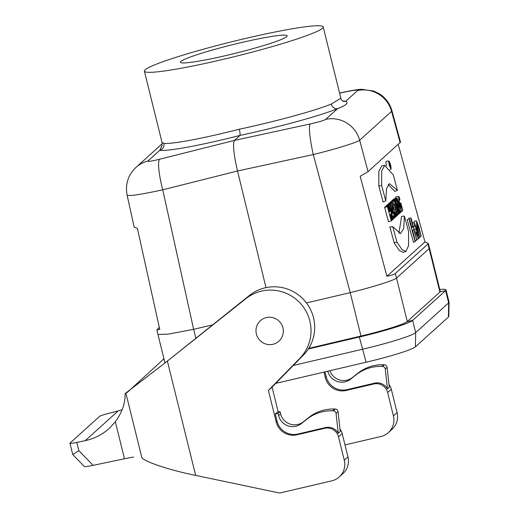 <?xml version="1.0" encoding="UTF-8"?>
<svg xmlns="http://www.w3.org/2000/svg" width="519" height="519" viewBox="0 0 519 519"><rect width="100%" height="100%" fill="white"/><g stroke="black" fill="none" stroke-linecap="round" stroke-linejoin="round"><path stroke-width="0.78" d="M256.392 334.022A13.812 13.572 -129.5 0 0 278.444 341.593A13.812 13.572 -129.5 0 0 280.124 322.299A13.812 13.572 -129.5 0 0 256.392 334.022M275.68 383.411L366.129 362.23A45.224 3.704 -13.9 0 0 415.414 346.835L448.41 317.057A45.224 3.704 -13.9 0 0 448.786 316.473L449.071 302.227A48.922 4.009 -13.9 0 0 449.065 302.136L446.029 289.887A48.922 4.009 -13.9 0 0 439.775 289.459M308.318 348.982L359.317 337.039A48.922 4.009 -13.9 0 0 412.637 320.385L445.633 290.608A48.922 4.009 -13.9 0 0 446.029 289.887M293.248 365.473L362.346 349.287A48.922 4.009 -13.9 0 0 415.674 332.634L448.663 302.862A48.922 4.009 -13.9 0 0 449.071 302.227M407.078 321.689A43.168 3.536 -13.9 0 1 360.958 336.046L350.221 292.625C372.188 287.241 394.057 280.364 396.529 278.087L407.279 321.521L439.911 292.067A43.168 3.536 -13.9 0 0 440.067 291.912A43.168 3.536 -13.9 0 0 440.261 291.431L429.498 247.939L429.161 248.633L427.909 244.066L395.303 273.5C394.291 274.369 391.495 275.291 386.908 276.257L424.944 241.925L428.24 243.333L427.909 244.066M360.958 336.046L308.714 348.359M226.79 55.351A54.969 4.502 166.1 0 1 180.43 62.241A54.969 4.502 166.1 0 1 180.884 61.424A54.969 4.502 166.1 0 1 236.761 43.674A54.969 4.502 166.1 0 1 287.15 35.83A54.969 4.502 166.1 0 1 226.79 55.351M390.625 166.69L390.184 165.386C389.853 163.615 389.568 162.992 389.321 163.517L390.269 167.014L390.191 165.658L390.625 166.69M389.535 163.355L389.127 163.55M389.522 163.907L389.931 165.412L389.607 163.79M398.845 214.042L395.05 200.003L394.583 200.425L398.384 214.457L398.845 214.042M398.384 214.457L397.528 214.749M394.583 200.425L391.767 201.054M395.05 200.003L392.247 200.379L391.715 200.859M394.401 218.051L394.914 217.591L390.476 204.129L389.918 204.635L393.11 219.219L393.564 218.804L393.019 216.352L393.661 215.774L394.401 218.051L393.467 218.363M391.125 207.911L392.831 213.218L392.409 213.594L391.125 207.911M389.918 204.635L387.057 205.063L387.193 205.673M390.476 204.129L387.661 204.518L387.057 205.063M392.831 213.218L392.338 213.29M385.792 200.879L386.499 188.708L389.399 183.635L397.457 190.363L393.292 174.942L384.637 165.386L381.692 170.868L381.627 185.478L385.792 200.879L383.106 201.969L378.792 186.036L381.627 185.478M384.637 165.379L381.802 165.788L378.844 171.335L378.792 186.036M397.457 190.363L394.836 191.394L388.173 184.53M389.425 165.606L391.041 169.259C391.144 166.314 390.431 163.55 388.913 160.968C388.588 161.383 388.757 162.927 389.425 165.606M389.548 165.496L390.801 168.351L389.133 161.883L389.548 165.496M388.906 160.968L386.078 161.377C385.753 161.772 385.902 163.29 386.532 165.924M408.596 231.493L404.437 216.131L403.665 228.788L400.473 233.556L392.773 226.654L396.938 242.036L402.024 249.587L405.884 251.462L408.576 245.643L408.596 231.493M396.938 242.036L394.168 242.834L399.286 250.456L403.185 252.351L405.89 251.456M392.773 226.654L389.86 226.913L394.168 242.834M404.437 216.131L401.589 216.339L398.942 233.31M392.844 219.459L389.042 205.42L388.575 205.842L390.009 211.142L389.373 211.713L387.94 206.419L387.472 206.841L391.274 220.88L391.741 220.458L390.191 214.743L390.826 214.165L392.377 219.881L392.844 219.459M392.377 219.881L391.65 220.127M391.274 220.88L388.536 221.795L384.605 207.276L387.472 206.841M387.94 206.419L385.137 206.796L384.605 207.276M390.009 211.142L389.25 211.252M388.575 205.842L385.708 206.277L385.825 206.705M389.042 205.42L386.24 205.803L385.708 206.277M394.622 210.435L396.646 216.027L396.133 216.488L394.336 212.102L395.64 216.936L395.18 217.351L391.371 203.305L392.156 202.546L394.622 210.435M392.585 205.634C393.408 206.419 393.726 207.613 393.558 209.215L392.747 205.511M391.371 203.305L388.51 203.753L389.334 202.955M388.679 204.376L388.51 203.753M396.133 216.488L395.575 216.676M395.05 203.675L394.252 200.723L392.954 201.891L393.752 204.849L394.168 204.473L397.171 215.554L397.638 215.132L394.635 204.051L395.05 203.675M397.171 215.554L396.555 215.761M392.954 201.891L390.087 202.326L390.223 202.825M394.252 200.723L391.449 201.1L390.087 202.326M397.132 198.128L400.928 212.161L400.311 212.719L397.295 204.116L399.76 213.218L399.312 213.62L395.51 199.588L396.14 199.024L399.105 207.483L396.685 198.53L397.132 198.128L393.817 198.965L396.685 198.53M393.915 199.328L393.817 198.965M396.14 199.024L393.324 199.406L392.643 200.023L395.51 199.588M399.312 213.62L398.78 213.802M400.311 212.719L399.682 212.933M399.143 200.133L399.948 199.847C397.749 195.955 400.597 209.734 401.537 207.788L400.357 203.429L400.824 203.013L402.653 209.773L402.186 211.402L399.014 203.669L398.624 196.5L399.085 196.682L399.948 199.847L399.422 199.685M401.356 208.145L401.537 207.788L401.057 207.872M400.357 203.429L399.598 203.545M400.824 203.013L399.52 203.189M395.283 198.375L395.874 196.902M411.645 226.881L412.962 226.784C412.307 224.163 409.867 216.209 411.269 218.661L416.789 240.174L413.721 229.58L412.637 230.559L415.343 241.497L413.468 242.315L407.233 219.913L407.37 219.433L409.394 219.323L411.885 227.763L412.962 226.784L410.886 217.974L408.868 218.077M415.343 241.497C413.98 238.571 412.32 230.715 410.84 225.817C409.699 222.132 409.27 220.024 409.569 219.498L411.885 227.763M414.979 240.959L416.822 240.167L413.721 229.58M408.855 219.349L408.849 218.077M418.989 238.208L418.217 238.909L415.849 232.752L416.277 229.145L415.057 225.713L414.467 226.265L414.383 222.872L416.887 229.502L418.989 238.208M418.022 235.6L417.036 231.948L416.439 232.674L416.686 234.238L417.373 236.054L418.022 235.6L417.153 235.665M416.277 229.145L414.201 229.294L413.533 226.998M419.942 237.352L416.731 226.44L416.517 220.958L419.041 227.588L421.117 236.288L417.211 223.773L416.653 224.266L419.942 237.352M413.682 222.904L414.486 221.068L416.517 220.958M162.064 142.556L163.809 143.283C170.835 144.496 202.54 138.592 239.285 129.225C240.076 132.65 240.297 134.726 239.934 135.453C200.918 145.352 167.274 151.574 159.813 150.27L161.545 146.533M342.585 100.952L345.745 101.263C348.93 102.84 346.205 105.299 337.577 108.633A5.754 5.073 68 0 1 331.304 104.053L340.84 98.253M239.285 129.225C276.264 121.323 314.916 110.755 331.304 104.053M357.623 90.546A28.779 28.35 47.9 0 1 391.573 111.397L391.903 110.677C389.782 103.333 385.481 97.637 378.993 93.582L373.661 91.052L361.775 89.32C358.149 89.437 352.946 90.215 346.167 91.649A28.779 4.781 77.9 0 0 345.784 91.844C353.964 90.163 357.915 89.729 357.623 90.546L345.745 101.263A5.754 5.638 -78.4 0 1 343.312 101.309L343.312 101.309C342.78 101.452 340.425 98.714 340.879 98.383L323.188 26.91A92.09 7.545 -13.9 0 0 321.378 25.95A92.09 7.545 -13.9 0 0 230.631 42.045A92.09 7.545 -13.9 0 0 145.151 69.793A92.09 7.545 -13.9 0 0 144.392 71.155A92.09 7.545 -13.9 0 0 235.6 56.357A92.09 7.545 -13.9 0 0 323.188 26.91M163.809 143.283A5.754 5.644 -81.4 0 1 159.813 150.27L147.934 160.987A28.779 28.35 -132.1 0 0 136.03 167.352L162.233 143.698M127.09 195.112L134.155 227.05L137.412 228.477L159.768 329.455L156.907 329.792L159.314 327.405M136.03 167.352C128.07 174.981 125.092 184.245 127.097 195.144C129.108 196.318 140.993 194.541 162.745 189.805A28.779 4.866 -104.1 0 1 159.657 159.216C151.548 161.182 147.643 161.772 147.934 160.987M156.907 329.792L157.938 334.457L168.312 334.126L193.632 329.299L162.745 189.805L237.52 171.004C233.673 154.195 232.642 143.997 234.432 140.415L239.934 135.453C279.183 127.019 320.184 115.763 337.577 108.633L325.705 119.351A28.779 28.35 47.9 0 1 359.654 140.208C357.117 142.433 335.177 149.219 313.288 154.545L237.52 171.004L266.007 287.623M212.342 324.939L193.632 329.299M386.908 276.257L360.18 176.304L368.055 171.627L400.512 142.115L391.89 110.638M424.944 241.925L398.229 144.399M325.705 119.351C323.804 120.518 318.634 122.049 310.2 123.957A28.779 3.808 77.7 0 0 313.288 154.545L350.221 292.625M350.208 292.625L306.444 302.934M395.303 273.5L396.529 278.087L429.161 248.633L439.911 292.067M297.815 434.04A17.27 17.01 -132.1 0 1 277.062 421.227L275.265 413.987L278.035 413.338L280.02 411.554L280.571 413.779A14.389 14.175 -132.1 0 0 303.394 421.785L308.747 417.523A40.287 39.691 47.9 0 1 334.599 409.011L335.248 409.03A2.88 2.835 47.9 0 1 338.031 411.612L340.25 431.529L338.271 433.32A11.509 11.34 -132.1 0 0 325.517 427.552L297.815 434.04L296.972 434.799A17.27 17.01 47.9 0 1 276.218 421.986L268.401 390.411L299.794 358.357A40.287 39.691 -132.1 0 0 300.54 303.531A40.287 39.691 -132.1 0 0 245.928 298.626L167.371 361.094L195.657 475.398L279.676 493.05L331.81 480.841A17.27 17.01 -132.1 0 0 344.292 460.243L338.505 436.855A11.509 11.34 -132.1 0 0 324.673 428.311L296.972 434.799M278.035 413.338L278.586 415.57A14.389 14.175 -132.1 0 0 301.416 423.569L306.768 419.313A40.287 39.691 47.9 0 1 332.621 410.795L333.269 410.821A2.88 2.835 47.9 0 1 336.053 413.403L338.271 433.32M325.024 371.857L326.25 376.826A17.27 17.01 -132.1 0 0 347.003 389.639L374.705 383.152A11.509 11.34 -132.1 0 1 387.459 388.919L389.295 387.265L387.077 367.348L385.247 369.003L387.459 388.919M344.986 444.926L380.927 436.505A17.27 17.01 -132.1 0 0 393.415 415.907L387.628 392.52A11.509 11.34 -132.1 0 0 373.79 383.982L346.089 390.47A17.27 17.01 47.9 0 1 325.335 377.657L323.96 372.104M133.61 457.064A28.772 2.355 -13.9 0 0 124.489 458.777L93.089 465.355L78.862 450.674L72.855 454.495M85.252 440.644L118.196 410.905L109.146 413.234A11.509 0.941 -13.9 0 0 99.518 416.439L70.02 443.057A11.509 0.941 -13.9 0 0 69.929 443.226A11.509 0.941 -13.9 0 0 76.818 442.409L85.252 440.644C94.283 438.704 102.23 434.663 109.094 428.532L115.341 421.798L124.489 458.777M389.003 384.644A11.509 11.34 47.9 0 1 391.294 389.211L397.08 412.599A17.27 17.01 47.9 0 1 392.027 429.31L388.361 432.619M163.959 358.791L127.064 392.617M164.121 359.44L163.115 359.673M118.196 410.905L122.153 409.751M126.461 392.76L125.073 393.649C125.423 402.926 122.173 412.313 115.341 421.798M278.223 411.976L272.066 387.103L303.459 355.048A40.287 39.691 -132.1 0 0 304.205 300.222A40.287 39.691 -132.1 0 0 249.6 295.317L165.931 362.236L125.073 393.649L125.942 393.389L141.784 457.401C143.815 461.715 171.082 470.493 195.657 475.398M272.066 387.103L268.401 390.411M339.244 476.955L342.91 473.646A17.27 17.01 -132.1 0 0 347.957 456.934L342.17 433.547A11.509 11.34 -132.1 0 0 339.977 429.09M275.265 413.987L277.25 412.203L280.02 411.554M93.089 465.355C87.886 466.425 84.98 466.821 84.383 466.536L72.751 454.54M327.794 371.208A14.389 14.175 -132.1 0 0 350.61 379.168L355.963 374.913A40.287 39.691 47.9 0 1 381.815 366.401L382.458 366.42A2.88 2.835 47.9 0 1 385.247 369.003M329.961 370.696A14.389 14.175 -132.1 0 0 352.44 377.514L357.799 373.258A40.287 39.691 47.9 0 1 383.645 364.747L384.294 364.766A2.88 2.835 47.9 0 1 387.077 367.348M360.231 336.215L359.317 337.039L366.129 362.23M448.41 317.057L448.663 302.862L445.633 290.608L440.067 291.912M415.414 346.835L415.674 332.634L412.637 320.385L407.058 321.696M413.494 242.295L415.291 241.523M419.047 237.734L419.89 237.371L419.047 237.741M310.2 123.957L234.432 140.415L159.657 159.216M345.784 91.844L339.582 93.167M400.136 142.673L391.573 111.397L359.654 140.208L368.055 171.627M193.639 329.293L195.812 338.083M336.053 413.403L338.031 411.612M333.269 410.821L335.248 409.03M332.621 410.795L334.599 409.011M306.768 419.313L308.747 417.523M278.586 415.57L280.571 413.779M301.416 423.569L303.394 421.785M346.089 390.47L347.003 389.639M373.79 383.982L374.705 383.152M325.335 377.657L326.25 376.826M325.517 427.552L324.673 428.311M277.062 421.227L276.218 421.986M78.862 450.674L76.818 442.409M387.628 392.52L391.294 389.211M393.415 415.907L397.08 412.599M245.928 298.626L249.6 295.317M303.459 355.048L299.794 358.357M342.17 433.547L338.505 436.855M347.957 456.934L344.292 460.243M357.799 373.258L355.963 374.913M352.44 377.514L350.61 379.168M383.645 364.747L381.815 366.401M384.294 364.766L382.458 366.42M389.107 163.42L389.522 163.355M391.054 169.259L390.016 169.596M392.156 202.546L389.328 202.948M402.102 211.415L400.837 211.83M398.631 196.506L395.796 196.915M414.467 226.265L413.455 226.699M414.383 222.872L412.352 222.975M418.217 238.909L416.368 239.707M421.117 236.288L419.988 236.774M161.117 147.111C161.792 146.858 162.11 145.365 162.077 142.634L144.392 71.155M346.167 91.649L339.556 93.063M428.24 243.333L429.498 247.933M164.997 362.976L157.938 334.463M69.929 443.226L72.725 454.54M168.558 360.024L165.931 362.236"/></g></svg>
